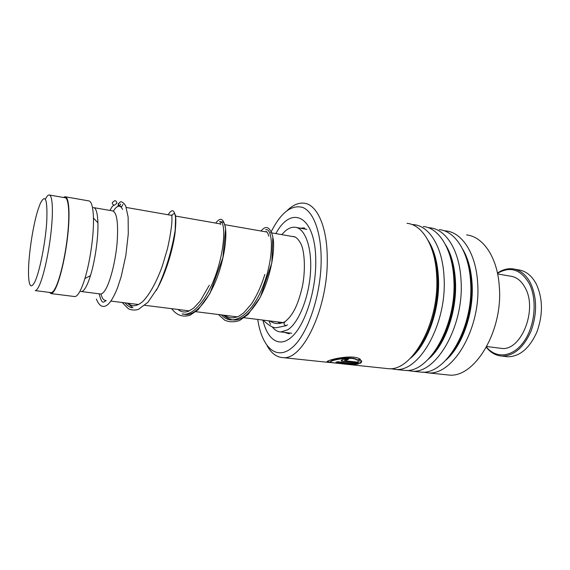<?xml version="1.0" encoding="UTF-8"?>
<svg xmlns="http://www.w3.org/2000/svg" width="570" height="570" viewBox="0 0 570 570"><rect width="100%" height="100%" fill="white"/><g stroke="black" fill="none" stroke-linecap="round" stroke-linejoin="round"><path stroke-width="0.85" d="M34.706 282.107C39.494 272.588 45.386 243.283 46.747 221.637C47.616 199.122 45.415 193.173 40.149 203.789L37.955 209.903C32.568 226.753 27.923 258.972 28.543 275.289C29.02 286.503 31.079 288.776 34.706 282.107M50.602 292.545L35.283 290.622C36.309 290.486 37.485 289.118 38.803 286.511C43.242 277.818 48.664 254.049 51.058 232.125C53.48 210.166 52.447 194.513 49.02 194.947C47.944 195.061 46.733 196.458 45.393 199.144M51.25 292.631C52.376 292.51 53.644 291.163 55.048 288.591C59.786 280.005 65.358 256.464 67.638 234.712C69.953 212.923 68.571 197.327 64.816 197.697L49.597 195.047M122.557 209.418C121.56 207.266 120.37 206.183 118.995 206.176C117.242 206.219 115.375 207.851 113.38 211.085M99.964 293.921L100.705 294.013C101.994 293.949 103.398 292.781 104.916 290.508C109.953 283.019 115.318 262.528 117.05 243.54C118.51 223.048 116.964 212.154 112.418 210.857L94.014 207.694M80.712 291.441L81.453 291.555C82.643 291.469 83.947 290.272 85.372 287.964C87.075 285.178 88.763 281.067 90.445 275.645C95.105 260.789 98.411 237.377 97.919 222.82C97.534 212.802 96.009 207.722 93.352 207.58M74.157 296.478L74.905 296.578C76.202 296.471 77.627 295.139 79.194 292.581C81.09 289.425 82.992 284.743 84.887 278.545C90.153 261.573 93.965 234.626 93.459 218.032C93.067 206.71 91.414 200.982 88.493 200.84L65.621 196.842M49.248 292.374L51.129 293.6C52.276 293.479 53.566 292.111 54.998 289.496C59.829 280.761 65.522 256.728 67.851 234.519C70.217 212.261 68.806 196.351 64.973 196.728L63.47 197.462M100.961 293.992C102.087 298.295 103.683 300.447 105.742 300.433M257.733 319.435C261.687 346.624 275.88 360.945 291.719 347.964C307.558 335.338 321.466 294.483 321.159 258.595C321.017 231.506 313.265 211.591 302.706 207.43C291.242 204.395 280.583 212.824 270.729 232.703M287.423 210.294C292.845 205.1 298.267 202.713 303.682 203.148C316.678 203.939 327.159 225.977 327.244 257.982C328.306 307.031 303.097 360.318 283.155 357.625C276.756 357.369 271.413 353.414 267.123 345.755M445.598 374.704L448.946 375.053C474.532 378.174 503.239 331.049 499.299 286.525C497.503 257.462 483.153 236.607 466.588 234.933M385.249 368.355L388.355 368.683C412.06 371.661 439.655 322.321 436.684 276.137C435.466 245.991 422.406 224.687 407.023 223.312M390.365 368.647L395.473 369.431C419.406 372.431 447.144 323.347 444.051 277.355C442.769 247.344 429.545 226.09 414.02 224.68L411.96 224.53M401.722 370.087L404.899 370.422C429.139 373.443 457.055 324.708 453.813 278.979C452.43 249.126 439 227.943 423.282 226.489M406.802 370.4L411.875 371.155C436.328 374.191 464.386 325.712 461.023 280.169C459.577 250.451 445.997 229.318 430.136 227.822L428.191 227.672M417.874 371.79L421.116 372.125C445.861 375.188 474.083 327.045 470.578 281.758C469.039 252.196 455.266 231.135 439.221 229.596M422.911 372.117L427.949 372.844C452.908 375.922 481.251 328.028 477.639 282.927C476.036 253.493 462.113 232.482 445.947 230.907L444.101 230.75M345.527 360.839L358.088 362.185L358.11 361.145L361.466 360.632C361.971 361.708 361.508 362.613 360.09 363.346L341.48 361.031C341.131 359.634 343.617 358.908 348.947 358.836L347.237 359.912C345.456 359.905 344.629 360.14 344.75 360.632L345.527 360.839M360.582 359.592L357.226 360.183C351.384 355.295 325.214 361.33 331.441 362.392C334.155 363.062 345.89 364.465 352.908 364.009L335.951 362.214L337.625 361.751L358.352 363.952C354.975 364.622 350.571 364.686 345.135 364.137L328.199 362.256C320.29 361.522 353.714 352.752 360.582 359.592M357.226 360.183L357.198 359.855C352.125 355.338 328.591 360.147 330.785 361.694M352.908 364.009L336.891 361.971M357.24 363.831L350.251 364.123M331.505 362.406L327.358 361.544M360.226 359.328L357.198 359.855M361.644 361.152L360.076 363.012L343.81 361.273L341.223 360.454M347.237 359.912L348.477 358.794M347.208 359.584C345.434 359.57 344.608 359.805 344.729 360.297L344.736 360.333M287.465 324.815L286.204 325.684C284.672 325.235 283.924 324.458 283.974 323.354L285.064 321.68C291.306 316.471 297.276 308.57 302.385 286.468C305.769 269.574 304.451 251.961 301.323 244.63C298.445 238.972 295.545 236.272 292.631 236.536M120.127 206.226C118.688 205.442 118.104 204.573 118.389 203.611L120.584 201.716L121.239 201.794C122.849 202.151 124.36 203.597 125.763 206.133L128.136 217.149L128.271 233.971L125.856 255.367L121.146 276.749L117.384 288.221C113.423 297.782 110.801 301.594 108.165 304.238C104.517 307.543 99.964 308.035 96.359 299.051M112.326 202.542C112.261 204.01 112.946 204.908 114.385 205.229L116.857 203.34C116.921 201.858 116.23 200.961 114.784 200.647L112.326 202.542M280.604 323.197L277.348 321.886M281.751 234.633L285.114 231.156C288.406 228.299 291.655 226.995 294.868 227.223C304.936 227.829 312.175 247.223 310.486 272.496C308.89 297.74 298.566 323.04 287.75 329.788L280.924 331.961C277.597 331.833 274.669 330.094 272.139 326.753M270.622 324.444L268.841 320.825M505.298 356.492L507.564 356.77C519.683 356.713 529.466 348.455 536.911 331.996C543.153 314.448 542.932 298.423 536.242 283.917C531.653 275.502 525.675 270.814 518.301 269.838L514.81 269.211M486.481 347.037C496.157 359.007 512.907 357.34 523.958 341.516C535.109 325.848 537.453 299.15 529.174 283.418C520.667 269.311 510.114 265.962 497.524 273.365M497.468 273.101C502.377 269.71 507.428 268.285 512.615 268.819C519.947 269.788 525.889 274.483 530.442 282.919C537.082 297.469 537.282 313.55 531.041 331.17C523.609 347.707 513.869 356.008 501.814 356.072C495.786 355.602 490.635 352.666 486.353 347.272M497.639 273.935L510.385 276.151C516.541 276.942 521.507 280.889 525.276 287.985C537.809 310.044 520.902 351.469 501.443 348.377L499.584 348.142M120.69 204.01L119.486 206.226L120.69 204.01M125.037 302.841C127.046 305.463 129.29 307.102 131.77 307.757C129.29 307.102 127.046 305.463 125.037 302.841M182.044 313.949C194.135 317.155 210.031 295.146 218.004 267.993C226.112 240.832 224.68 218.944 219.493 221.751C224.68 218.944 226.112 240.832 218.004 267.993C210.031 295.146 194.135 317.155 182.044 313.949M221.488 314.904C233.215 328.306 252.823 313.671 263.561 284.779C274.498 255.966 272.795 227.594 265.677 229.724C272.795 227.594 274.498 255.966 263.561 284.779C252.823 313.671 233.215 328.306 221.488 314.904M416.136 351.569C429.88 335.502 439.064 304.572 437.625 277.733C437.062 266.475 435.053 256.7 431.597 248.413M434.575 351.711C447.721 335.474 456.15 306.104 454.639 280.54C454.076 270.415 452.288 261.466 449.267 253.679M452.73 351.676C465.198 335.36 472.858 307.572 471.297 283.283C470.756 274.312 469.188 266.233 466.609 259.036M304.323 228.007L300.005 228.15M275.852 233.6C291.676 203.946 316.051 215.973 315.766 261.822C315.923 290.629 305.463 323.525 292.759 335.951C280.041 348.591 267.615 340.49 262.898 320.076M410.315 358.323C427.272 345.078 440.225 309.118 438.437 277.861C437.56 262.115 434.084 249.582 428.006 240.248M428.255 359.264C444.978 345.612 457.332 310.878 455.437 280.668C454.532 265.827 451.198 253.807 445.441 244.608M445.904 360.126C462.334 346.104 474.069 312.602 472.074 283.411C471.155 269.467 467.984 257.982 462.562 248.955M284.387 332.374L289.311 333.835M122.985 204.409L121.709 206.654M127.245 303.119L132.917 307.679M156.223 290.522C165.542 274.505 172.696 250.152 175.004 233.444C176.743 216.215 175.731 210.209 171.976 215.439M183.113 313.92C195.66 318.694 212.767 295.11 220.754 266.382C228.898 237.64 226.155 216.657 220.326 223.02M219.671 223.775L220.818 224.359M223.483 315.153C234.512 325.043 246.311 319.834 258.887 299.542C270.052 279.948 275.274 251.669 273.13 238.495M295.167 236.978L271.577 232.852M266.831 232.026L224.872 224.687M220.505 223.924L175.646 216.08M171.235 215.31L126.276 207.452M120.925 206.511L119.843 206.326M97.919 222.82L93.459 218.032M90.445 275.645L84.887 278.545M74.905 296.578L51.129 293.6M100.705 294.013L81.453 291.555M282.656 322.549L244.224 317.746M237.405 316.892L195.881 311.697M189.333 310.885L144.873 305.32M138.638 304.544L110.922 301.081M431.433 247.964C435.003 256.322 437.076 266.254 437.653 277.761C439.107 304.893 429.666 336.207 415.765 352.06M449.096 253.194C452.238 261.074 454.091 270.194 454.668 280.568C456.192 306.425 447.514 336.172 434.19 352.239M466.445 258.516C469.139 265.827 470.763 274.092 471.326 283.318C472.901 307.893 464.999 336.051 452.338 352.239M404.899 370.422L395.473 369.431M388.355 368.683L345.135 364.137M329.538 362.499L283.155 357.625M421.116 372.125L411.875 371.155M448.946 375.053L427.949 372.844M304.715 228.114L303.375 227.872M331.298 362.342L329.603 362.164M280.262 323.133L278.908 322.079M128.271 303.247C131.862 307.023 136.657 306.482 142.657 301.63C149.611 294.64 156.636 281.722 162.286 266.161L167.516 248.548C170.01 237.255 171.477 228.192 171.919 221.36C171.983 216.215 171.784 214.206 171.314 215.325M177.911 309.453C181.274 312.132 184.872 312.702 188.706 311.156L193.772 308.021L200.284 300.946L209.318 285.207M225.05 315.345C228.777 318.438 233.472 318.68 239.143 316.072L243.81 312.788L251.612 303.739C257.056 295.274 261.466 285.513 264.843 274.441M268.841 236.18C267.651 232.325 266.56 230.864 265.577 231.805M269.866 320.953C274.312 324.073 279.243 324.38 284.665 321.858M106.177 300.625C103.263 302.086 102.137 305.157 99.116 293.814M110.024 210.444C111.713 206.853 113.174 205.114 114.385 205.229M118.959 203.782L117.698 206.475M122.215 302.492L128.385 308.783C131.528 310.208 134.883 310.408 138.439 309.396L147.951 302.278L157.69 287.857C165.948 269.973 171.77 250.786 175.168 230.301L175.574 217.904C175.239 215.168 174.719 213.18 174.007 211.947C172.724 209.71 170.758 210.651 168.107 214.762M171.599 308.662C176.465 314.875 182.087 317.59 190.059 315.224L198.096 309.767L209.924 293.493L222.898 257.597L225.606 229.026C223.875 218.574 220.59 216.593 215.738 223.091M218.495 314.526L224.466 320.005C228.848 322.192 233.885 322.363 239.585 320.518L248.036 314.483L260.326 297.134L271.812 263.026L272.831 236.628C270.009 226.824 266.062 224.951 260.996 231.007M263.098 320.105C268.655 325.449 273.044 327.992 276.279 327.743L286.204 325.684M306.831 229.375L296.557 227.523M291.655 333.243L280.924 331.961M501.814 356.072L507.564 356.77M486.766 346.524L501.443 348.377"/></g></svg>
